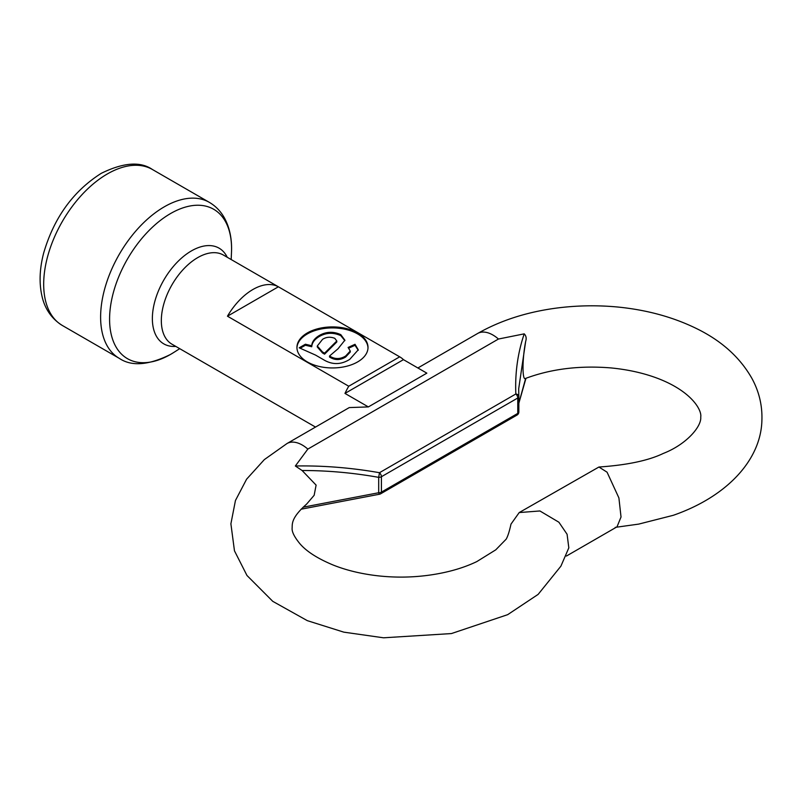 <?xml version="1.0" encoding="UTF-8"?>
<svg xmlns="http://www.w3.org/2000/svg" width="802" height="802" viewBox="0 0 802 802"><rect width="100%" height="100%" fill="white"/><g stroke="black" fill="none" stroke-linecap="round" stroke-linejoin="round"><path stroke-width="1.2" d="M566.413 556.047L617.009 526.834L621.029 516.999L618.903 497.932L607.064 472.188L598.924 467.025L519.215 512.558L539.906 510.964L558.894 522.222L567.084 534.262L568.818 547.846L560.909 566.152L538.132 594.392L507.676 614.663L451.406 633.57L383.506 637.801L343.797 632.146L307.306 620.648L272.76 601.34L246.966 575.475L234.465 550.824L230.896 523.816L235.447 500.508L246.595 479.195L264.339 459.606L286.986 443.546A30.636 17.684 60 0 1 302.304 445.06A30.636 17.684 60 0 1 307.838 449.09L295.347 465.992C323.026 465.481 351.065 467.716 379.476 472.709L378.694 477.35C352.89 472.769 327.356 470.483 302.103 470.513L316.108 485.11L314.153 495.295L306.595 504.127C290.464 518.393 292.469 524.378 292.108 528.368C291.878 531.927 294.414 536.969 299.717 543.505C306.344 551.355 317.552 558.553 333.321 565.099C346.243 570.232 360.74 573.761 376.79 575.686C394.313 577.731 411.757 577.56 429.12 575.174C447.356 572.638 463.255 568.107 476.809 561.59L495.756 549.841L506.172 539.165C507.806 536.368 509.41 531.345 510.994 524.107L519.215 512.558M286.986 443.546L349.281 407.576L368.369 406.915L344.97 393.411A51.458 29.714 -60 0 1 348.75 386.233L227.457 316.199A51.458 29.714 -60 0 1 252.921 289.492A51.458 29.714 -60 0 1 278.384 286.795L227.457 316.199M357.602 332.92A35.529 20.511 0 0 0 318.875 328.479A35.529 20.511 0 0 0 296.94 347.426A35.529 20.511 0 0 0 307.346 361.933A35.529 20.511 0 0 0 346.073 366.384A35.529 20.511 0 0 0 368.008 347.426A35.529 20.511 0 0 0 357.602 332.92M367.998 347.928A35.529 20.511 0 0 0 357.602 333.923A35.529 20.511 0 0 0 319.276 329.381A35.529 20.511 0 0 0 296.951 347.928M299.206 347.807L315.507 355.065L323.366 359.607C332.138 364.97 340.94 364.88 349.772 359.346L358.253 349.802L355.025 344.299L348.098 347.446L350.263 351.045L345.652 356.008C340.168 359.366 334.795 359.376 329.532 356.018L338.023 348.78L344.88 340.178L340.8 334.655C333.321 331.246 326.113 331.557 319.166 335.567C314.514 338.414 312.028 341.802 311.727 345.742L305.402 344.228L299.206 347.807M324.579 353.161L322.544 351.988L317.291 345.993L322.574 339.316C326.354 336.94 330.424 336.619 334.795 338.334L336.79 340.99L324.579 353.161L324.579 354.163L336.79 341.993L336.79 340.99M317.291 345.993L317.291 346.995L322.544 352.99L322.544 351.988M322.544 352.99L324.579 354.163M348.8 348.128L355.025 345.301L358.233 350.304M329.532 356.018L329.532 357.02C334.795 360.379 340.168 360.369 345.652 357.01L350.263 352.048L350.263 351.045M300.519 348.048L305.402 345.231L311.727 346.745C312.028 342.805 314.514 339.416 319.166 336.569C326.113 332.549 333.321 332.249 340.8 335.657L344.86 340.66M355.025 345.301L355.025 344.299M345.652 357.01L345.652 356.008M340.8 335.657L340.8 334.655M319.166 336.569L319.166 335.567M311.727 346.745L311.727 345.742M305.402 345.231L305.402 344.228M278.384 286.795L399.687 356.83L348.75 386.233M399.687 356.83A51.458 29.714 -60 0 1 399.947 356.98A51.458 29.714 -60 0 1 403.456 359.647L344.97 393.411M403.456 359.647L426.844 373.151L368.369 406.915M303.136 507.195L378.694 492.739L378.694 477.35A3.679 2.125 180 0 0 381.411 476.729A3.679 2.125 -120 0 0 379.476 472.709L515.836 393.982A3.679 2.125 -120 0 1 517.771 398.003L381.411 476.729L381.411 492.117L517.771 413.391L517.771 398.003A3.679 2.125 180 0 0 518.854 396.499A3.679 2.125 180 0 0 518.844 396.429A3.679 2.546 177.5 0 0 518.844 396.338L518.844 396.338A3.679 2.546 177.5 0 0 515.836 393.982C514.934 373.11 517.731 353.07 524.217 333.853C526.172 335.837 526.643 338.364 525.661 341.441L518.683 388.88L518.844 396.248M525.661 341.441C522.142 359.196 522.142 381.662 525.661 378.374L525.871 378.313C551.355 368.87 579.625 365.391 610.703 367.897C627.715 369.532 643.184 372.96 657.129 378.163C691.946 391.296 702.061 410.474 700.727 417.04C701.79 426.233 686.723 444.318 663.314 453.431C648.507 460.569 627.034 465.1 598.924 467.025M518.854 403.085L525.661 378.374M378.694 492.739L379.316 494.263A3.679 3.679 0 0 0 380.649 493.801A3.679 2.125 -120 0 0 381.411 492.117A3.679 2.125 0 0 1 378.694 492.739M302.103 470.513L295.347 465.992M524.217 333.853L498.443 339.035A30.636 17.684 -120 0 0 492.909 335.015A30.636 17.684 -120 0 0 477.591 333.502L417.872 367.978M399.947 356.98L223.447 255.076A51.458 29.714 120 0 0 197.713 257.622A51.458 29.714 120 0 0 164.099 302.976A51.458 29.714 120 0 0 171.989 344.208L315.517 427.075M175.788 346.404A55.268 31.91 -60 0 1 153.192 308.87A55.268 31.91 -60 0 1 191.447 250.896A55.268 31.91 -60 0 1 227.247 257.272M231.176 259.537L231.487 252.419A86.255 49.804 120 0 0 170.575 213.543A86.255 49.804 120 0 0 109.583 319.186A86.255 49.804 120 0 0 170.575 354.394A86.255 49.804 120 0 0 173.703 352.499L170.425 354.484C148.52 365.331 131.468 366.614 119.267 358.344A90.055 52 -60 0 1 105.463 286.174A90.055 52 -60 0 1 164.3 206.816A90.055 52 -60 0 1 209.332 202.355L152.39 169.483A90.055 52 120 0 0 107.368 173.944A90.055 52 120 0 0 48.531 253.302A90.055 52 120 0 0 62.335 325.472L119.267 358.344M307.838 449.09L498.443 339.035M518.844 396.569L518.844 411.817A3.679 2.125 0 0 1 518.854 411.887A3.679 2.125 0 0 1 517.771 413.391A3.679 2.125 -120 0 1 517.009 415.075A3.679 3.679 0 0 0 518.854 411.887L518.854 396.499A3.679 3.679 0 0 0 518.844 396.338L518.683 388.88M615.214 527.375L638.643 524.117L673.279 515.305C727.254 496.548 760.988 459.757 761.9 420.338C762.411 405.571 759.103 391.617 751.955 378.484C740.256 357.832 722.261 341.431 697.971 329.281C674.312 317.452 647.715 310.043 618.172 307.066C597.009 305.041 575.976 305.452 555.054 308.279C525.922 312.309 500.097 320.71 477.591 333.502M62.335 325.472C48.601 316.95 43.759 304.289 41.975 296.128C39.007 283.056 39.579 268.69 43.669 253.031C54.005 217.703 73.193 191.147 101.242 173.342C123.338 162.495 140.38 161.212 152.39 169.483M231.487 252.419C232.099 239.287 229.753 227.818 224.46 218.004C220.74 211.307 215.698 206.094 209.332 202.355M179.718 348.669L173.703 352.499M301.081 509.21L379.316 494.263M525.972 378.283L518.854 403.205M380.649 493.801L517.009 415.075"/></g></svg>
